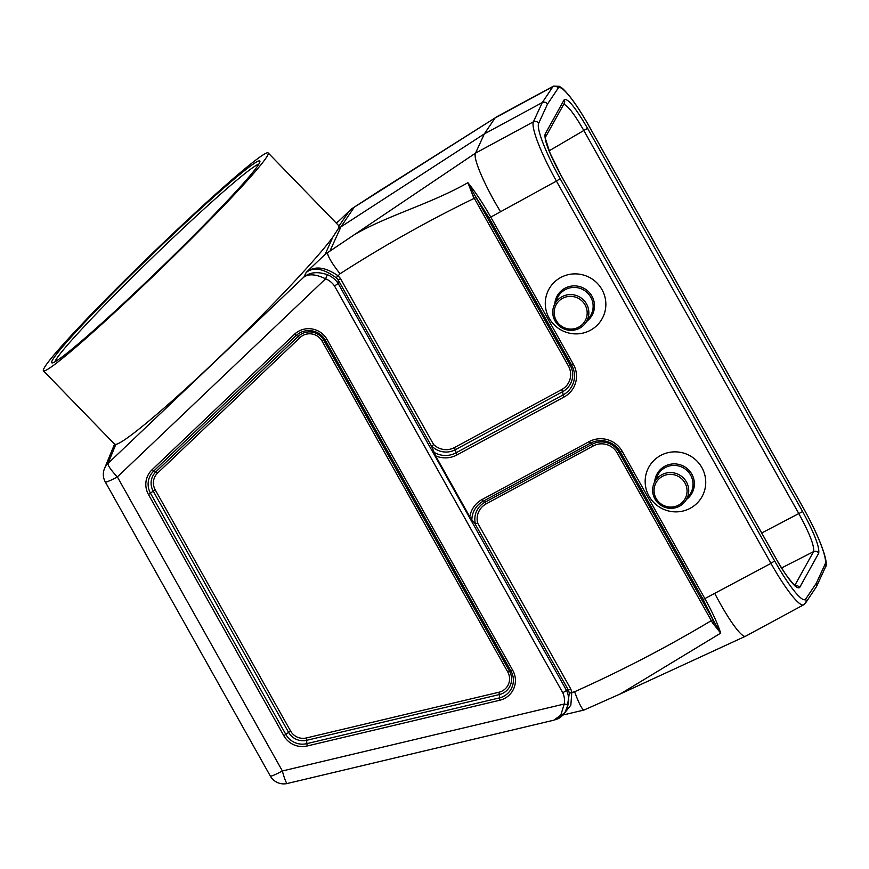 <?xml version="1.0" encoding="UTF-8"?>
<svg xmlns="http://www.w3.org/2000/svg" width="869" height="869" viewBox="0 0 869 869"><rect width="100%" height="100%" fill="white"/><g stroke="black" fill="none" stroke-linecap="round" stroke-linejoin="round"><path stroke-width="1.3" d="M114.795 444.363L115.859 444.374C124.137 443.233 167.663 406.692 217.63 358.94C267.587 311.232 316.859 259.103 332.86 237.052L325.147 254.335L475.528 153.129L533.403 121.834L542.256 102.575L552.956 86.628L495.08 117.934L484.315 133.913L340.952 226.831A38.551 37.888 -150.9 0 0 338.28 228.732L338.953 226.07M339.236 226.168L268.119 152.868A156.518 8.494 135.9 0 1 161.699 267.945A156.518 8.494 135.9 0 1 43.45 370.835A156.518 8.494 135.9 0 1 44.178 368.043A156.518 8.494 135.9 0 1 159.863 246.112A156.518 8.494 135.9 0 1 268.119 152.868M378.743 191.321L495.08 117.934L351.804 208.745L349.077 211.276L339.029 225.962M332.86 237.052L338.28 228.732M114.567 444.135L104.497 468.554A15.425 15.175 22.4 0 1 108.006 463.427L303.911 277.037L306.246 272.323L325.147 254.335M549.154 318.173A30.415 29.883 -150.9 0 0 601.609 319.596A30.415 29.883 -150.9 0 0 575.951 273.887A30.415 29.883 -150.9 0 0 549.154 318.173M471.845 519.977L475.419 523.942A19.824 19.487 29.1 0 1 484.924 502.26L483.164 501.239A22.225 21.844 -150.9 0 0 471.845 519.977L469.814 516.849A24.397 23.984 29.1 0 1 481.969 499.599L589.139 441.637A24.397 23.984 29.1 0 1 622.226 451.348L704.868 598.611L770.955 563.362L556.432 181.1L490.768 217.098L573.41 364.361A24.397 23.984 29.1 0 1 564.09 397.003L456.92 454.965A24.397 23.984 29.1 0 1 435.575 455.834L431.752 446.655L338.313 280.155L338.16 283.457L334.543 286.031A19.346 19.009 -150.9 0 0 325.593 278.808C315.979 274.169 308.745 273.605 303.878 277.102L306.246 272.323M469.814 516.849L435.575 455.834M649.034 496.156A30.415 29.883 -150.9 0 0 701.489 497.579A30.415 29.883 -150.9 0 0 675.843 451.869A30.415 29.883 -150.9 0 0 649.034 496.156M564.959 712.569L566.784 709.908L569.336 693.234A23.398 22.996 -150.9 0 0 568.402 690.149L566.555 690.453A23.191 22.8 29.1 0 1 568.337 704.14L564.883 712.667L555.15 719.793M562.775 692.756L566.545 690.464L338.16 283.457A23.191 22.8 29.1 0 0 327.331 274.68L325.593 278.808L117.369 476.918L282.382 770.966L564.22 704.031A19.346 19.009 -150.9 0 0 562.775 692.756L334.543 286.031M547.481 104.117L538.639 123.355A53.889 8.429 61.6 0 0 560.136 178.666L774.648 560.929A53.889 8.429 61.6 0 0 805.639 599.143L816.339 583.208L825.181 563.97A53.889 8.429 61.6 0 0 803.684 508.658L589.171 126.396A53.889 8.429 61.6 0 0 558.18 88.182L547.481 104.117C546.145 102.194 544.396 101.684 542.256 102.575L484.315 133.913L475.528 153.129C472.671 157.908 484.609 185.445 500.359 211.428M486.119 503.901L484.924 502.26L592.093 444.298A19.824 19.487 29.1 0 1 618.978 452.184L714.383 622.258L703.108 599.382L704.868 598.611C712.363 612.113 717.642 623.616 720.694 633.143L620.314 693.918L584.066 710.016C582.056 709.506 578.906 703.412 574.605 691.735C621.552 670.749 667.131 647.057 711.32 620.64L617.229 452.966A17.652 17.347 -150.9 0 0 593.288 445.938L486.119 503.901A17.652 17.347 -150.9 0 0 477.592 522.932L570.694 688.845A25.701 25.266 29.1 0 1 571.78 692.397L570.857 705.128L564.568 713.112M746.286 635.608C743.582 640.703 728.841 620.629 714.883 593.679M354.824 234.391C388.367 215.154 430.915 203.78 467.913 182.696C475.506 192.147 483.121 203.618 490.768 217.098L489.019 217.88L474.691 195.123L570.162 365.197A19.824 19.487 29.1 0 1 562.591 391.723L563.177 394.874A22.225 21.844 -150.9 0 0 571.661 365.143L489.019 217.88M306.181 272.486C314.263 265.632 324.854 266.718 337.965 275.745A25.701 25.266 29.1 0 1 340.452 278.547L433.555 444.45L431.752 446.655M794.777 585.445L813.569 551.63C814.525 546.112 809.68 533.544 799.013 513.948L583.946 130.698C574.55 114.306 567.815 105.497 563.753 104.28M712.515 622.823L714.383 622.258L720.694 633.143L712.515 622.823L711.32 620.64L713.069 619.858M467.913 182.696L474.691 195.123L473.062 196.122L467.913 182.696M816.339 583.208L816.48 586.64L805.487 603.097A3.856 3.791 -146.1 0 0 805.639 599.143M340.452 278.547L338.323 280.144A23.398 22.996 -150.9 0 0 336.162 277.722C323.344 268.423 313.351 266.685 306.17 272.518M303.911 277.037L303.878 277.102C309.744 272.182 317.554 271.378 327.331 274.68M553.749 720.205L560.798 715.154L564.22 704.031A3.856 0.673 -169.8 0 0 568.337 704.14M338.323 221.476L336.042 222.877M433.555 444.45A17.652 17.347 -150.9 0 0 454.498 447.557L561.667 389.594A17.652 17.347 -150.9 0 0 568.413 365.979L474.322 198.306C427.95 220.867 383.186 246.014 340.051 273.768C332.197 263.785 327.982 256.746 327.407 252.662M476.071 197.535L474.322 198.306L473.062 196.122M474.963 523.649L568.391 690.149L570.694 688.845M475.419 523.942L477.592 522.932M556.258 320.509A16.576 16.294 29.1 0 1 570.879 296.362A16.576 16.294 29.1 0 1 584.859 321.28A16.576 16.294 29.1 0 1 556.258 320.509M555.063 320.987A18.119 17.804 29.1 0 1 579.449 296.905A18.119 17.804 29.1 0 1 585.771 322.681A18.119 17.804 29.1 0 1 555.063 320.987M656.149 498.491A16.576 16.294 29.1 0 1 670.759 474.355A16.576 16.294 29.1 0 1 684.739 499.273A16.576 16.294 29.1 0 1 656.149 498.491M654.944 498.969A18.119 17.804 29.1 0 1 679.33 474.887A18.119 17.804 29.1 0 1 685.652 500.663A18.119 17.804 29.1 0 1 654.944 498.969M52.422 360.19A144.949 7.864 135.9 0 1 162.394 244.558A144.949 7.864 135.9 0 1 259.961 161.373A144.949 7.864 135.9 0 1 259.147 163.513A144.949 7.864 135.9 0 1 154.845 273.702A144.949 7.864 135.9 0 1 52.205 362.938A144.949 7.864 135.9 0 1 52.422 360.19M258.799 164.111A142.635 7.745 -44.1 0 0 152.01 257.952A142.635 7.745 -44.1 0 0 54.964 361.862M354.204 207.235L340.952 226.831L330.274 250.294M349.077 211.276L336.444 223.29M115.859 444.374L108.006 463.427A15.425 2.726 -133.6 0 0 117.369 476.918A15.425 1.51 -29.3 0 1 105.301 481.98L270.313 776.028A15.425 15.425 0 0 0 287.324 783.48A15.425 1.934 -103.4 0 1 282.382 770.966A15.425 1.51 150.7 0 1 270.313 776.028M512.764 670.379A20.899 20.53 29.1 0 1 499.751 700.251L307.137 745.993A20.899 20.53 29.1 0 1 283.848 735.761L148.469 494.504A20.899 20.53 29.1 0 1 152.097 469.716L294.395 334.326A20.899 20.53 29.1 0 1 327.081 339.486L512.764 670.379L511.015 671.15L325.332 340.268A18.716 18.401 -150.9 0 0 296.047 335.64L153.748 471.031A18.716 18.401 -150.9 0 0 150.5 493.244L285.879 734.49A18.716 18.401 -150.9 0 0 306.735 743.658L499.349 697.926A18.716 18.401 -150.9 0 0 511.015 671.15L509.516 671.216A16.326 16.044 29.1 0 1 499.349 694.559L499.751 700.251M340.051 273.768L336.162 277.722M299.957 337.606L157.647 472.997A14.143 13.904 -150.9 0 0 155.193 489.779L290.583 731.035A14.143 13.904 -150.9 0 0 306.344 737.966L498.958 692.224A14.143 13.904 -150.9 0 0 507.768 671.998L322.084 341.104A14.143 13.904 -150.9 0 0 299.957 337.606L294.395 334.326M802.619 511.569C814.351 533.251 819.706 547.133 818.707 553.216L799.599 587.596C796.21 589.432 788.433 579.905 776.267 559.017L561.189 175.755C549.458 154.074 544.103 140.191 545.113 134.108L564.209 99.718C567.609 97.882 575.387 107.408 587.553 128.308L802.619 511.569L761.722 533.001M745.819 636.075L803.597 604.835A57.745 9.038 -118.4 0 1 770.955 563.362L774.648 560.929M558.18 88.182A3.856 3.791 33.9 0 0 552.956 86.628A57.745 9.038 -118.4 0 1 553.52 86.107L495.732 117.358M560.136 178.666L556.432 181.1A57.745 9.038 -118.4 0 1 533.403 121.834A3.856 3.78 24.7 0 1 538.639 123.355M498.958 692.224L499.349 694.559L306.746 740.29A16.326 16.044 29.1 0 1 288.551 732.295L153.172 491.05A16.326 16.044 29.1 0 1 156.007 471.682L152.097 469.716M157.647 472.997L156.007 471.682L298.306 336.303A16.326 16.044 29.1 0 1 323.833 340.322L327.081 339.486M155.193 489.779L148.469 494.504M290.583 731.035L283.848 735.761M306.344 737.966L307.137 745.993M322.084 341.104L323.833 340.322L509.516 671.216L507.768 671.998M703.108 599.382L620.477 452.119A22.225 21.844 -150.9 0 0 590.333 443.277L483.164 501.239L481.969 499.599M617.229 452.966L622.226 451.348M593.288 445.938L589.139 441.637M569.336 693.234L574.605 691.735M433.816 452.206A22.225 21.844 -150.9 0 0 455.997 452.836L563.177 394.874L564.09 397.003M561.667 389.594L562.591 391.723L455.421 449.686A19.824 19.487 29.1 0 1 431.676 445.982M454.498 447.557L456.92 454.965M568.413 365.979L573.41 364.361M818.707 553.216A3.856 3.791 -150.9 0 0 813.569 551.63L781.611 567.957M587.553 128.308L549.121 150.848M553.52 86.107L559.256 86.292C562.145 88.312 561.493 86.748 569.032 95.492C575.256 103.248 581.969 113.524 589.182 126.32L803.695 508.582C819.684 537.205 829.352 563.557 825.333 567.392A3.856 3.78 -155.3 0 0 825.181 563.97M564.231 103.411L545.298 137.487A3.856 3.791 -150.9 0 0 545.113 134.108M564.209 99.718A3.856 3.791 29.1 0 1 564.253 103.368M795.146 585.749A3.856 3.791 29.1 0 1 799.599 587.596M554.824 303.792A19.944 19.607 29.1 0 1 584.153 288.432A19.944 19.607 29.1 0 1 586.608 321.454M585.771 322.681L589.942 316.598A18.814 18.499 -150.9 0 0 583.381 289.833A18.814 18.499 -150.9 0 0 557.181 298.404L554.226 305.16M654.705 481.774A19.944 19.607 29.1 0 1 684.033 466.425A19.944 19.607 29.1 0 1 686.488 499.436M685.652 500.663L689.823 494.591A18.814 18.499 -150.9 0 0 683.262 467.815A18.814 18.499 -150.9 0 0 657.062 476.386L654.107 483.142M620.303 693.929L745.635 636.173M803.597 604.835L805.487 603.097M825.333 567.392L816.48 586.629M545.135 137.791L550.088 153.183L561.2 175.679L776.278 558.941C785.141 576.223 798.231 589.497 795.874 586.227L795.135 586.14M287.324 783.48L553.879 720.173M104.497 468.554A15.425 15.425 0 0 0 105.301 481.98M553.977 720.151C555.802 719.032 558.876 720.26 564.883 712.678M338.367 221.432L336.031 222.866M336.433 223.279L349.946 210.417M562.949 715.035L584.044 710.016M383.457 188.236L352.716 208.125M43.45 370.835L114.784 444.363"/></g></svg>
